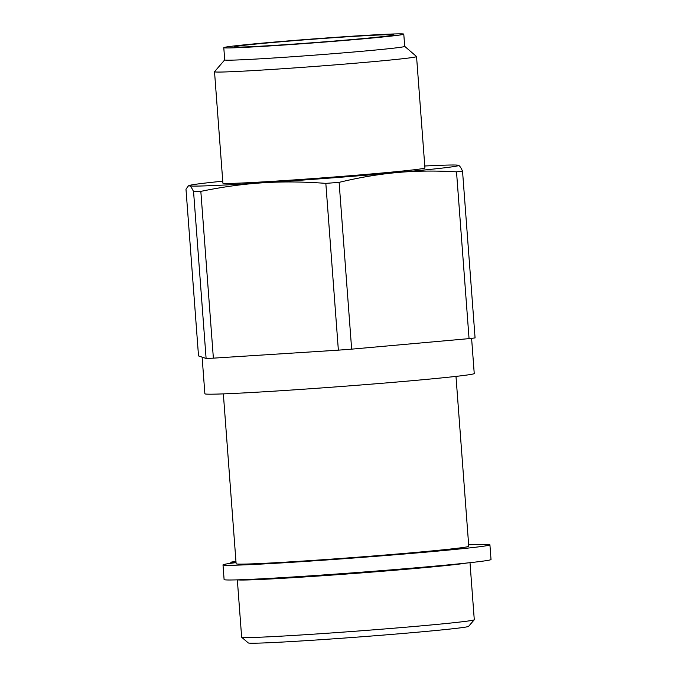 <?xml version="1.0" encoding="UTF-8"?>
<svg xmlns="http://www.w3.org/2000/svg" width="677" height="677" viewBox="0 0 677 677"><rect width="100%" height="100%" fill="white"/><g stroke="black" fill="none" stroke-linecap="round" stroke-linejoin="round"><path stroke-width="1.02" d="M223.351 393.879L236.129 563.763A116.647 2.564 -4.3 0 0 352.632 557.577A116.647 2.564 -4.3 0 0 468.763 546.271L455.985 376.387M236.019 562.299A36.837 0.812 175.7 0 1 230.815 562.282A36.837 0.812 175.7 0 1 235.951 561.478M468.653 544.824A133.834 2.936 175.7 0 1 489.92 544.816A133.834 2.936 175.7 0 1 356.677 557.78A133.834 2.936 175.7 0 1 223.004 564.889A133.834 2.936 175.7 0 1 236.045 562.629M223.004 564.889L224.104 579.58A133.834 2.936 -4.3 0 0 357.786 572.471A133.834 2.936 -4.3 0 0 491.02 559.507L489.92 544.816M246.013 579.546A110.503 2.429 -4.3 0 0 344.957 574.011A110.503 2.429 -4.3 0 0 456.205 564.11M198.522 355.933L206.104 358.455L193.563 191.667C191.989 188.138 190.609 186.183 189.425 185.82L188.46 185.82L185.98 189.154L198.522 355.933M222.75 181.191A135.061 2.962 -4.3 0 0 189.662 185.396A135.061 2.962 -4.3 0 0 189.425 185.82A135.061 2.962 -4.3 0 0 262.981 182.782C243.415 184.009 222.699 186.869 200.832 191.371L213.373 358.15L275.869 354.156L338.365 350.153L325.832 183.374C303.491 181.698 282.546 181.504 262.981 182.782A135.061 2.962 -4.3 0 0 397.467 172.517A135.061 2.962 -4.3 0 0 458.397 165.281A135.061 2.962 -4.3 0 0 458.126 165.213A135.061 2.962 -4.3 0 0 424.775 166M213.373 358.15A152.257 3.343 175.7 0 1 206.104 358.455M339.109 182.358L351.651 349.146L469.059 338.627L456.518 171.848C435.531 170.621 415.847 170.841 397.467 172.517C379.095 174.133 359.639 177.416 339.109 182.358A152.257 3.343 175.7 0 1 325.832 183.374M351.651 349.146A152.257 3.343 175.7 0 1 338.365 350.153M458.16 165.222L458.397 165.281C459.581 165.645 460.961 167.6 462.535 171.137L475.076 337.916A152.257 3.343 175.7 0 1 469.059 338.627M380.457 34.933A79.81 1.752 175.7 0 1 393.371 34.942A79.81 1.752 175.7 0 1 313.916 42.643A79.81 1.752 175.7 0 1 234.208 46.908A79.81 1.752 175.7 0 1 290.568 40.967A79.81 1.752 175.7 0 1 380.457 34.933M462.535 171.137A152.257 3.343 175.7 0 1 456.518 171.848M224.713 59.889L214.541 71.703A101.296 2.226 -4.3 0 0 214.524 71.754L222.902 183.145A101.296 2.226 -4.3 0 0 324.08 177.763A101.296 2.226 -4.3 0 0 424.928 167.955L416.55 56.563A101.296 2.226 -4.3 0 0 416.524 56.513L404.702 46.349M200.832 191.371A152.257 3.343 175.7 0 1 193.563 191.667M223.791 47.669L224.713 59.906A90.244 1.98 -4.3 0 0 314.856 55.116A90.244 1.98 -4.3 0 0 404.702 46.374L403.78 34.129A90.244 1.98 -4.3 0 0 389.173 34.146A90.244 1.98 -4.3 0 0 288.08 40.925A90.244 1.98 -4.3 0 0 223.791 47.669A90.244 1.98 -4.3 0 0 313.933 42.871A90.244 1.98 -4.3 0 0 403.78 34.129M214.524 71.754A101.296 2.226 -4.3 0 0 315.702 66.371A101.296 2.226 -4.3 0 0 416.55 56.563M237.339 579.859L241.647 637.209A116.647 2.564 -4.3 0 0 241.681 637.269L248.264 642.922A110.503 2.429 -4.3 0 0 358.607 637.006A110.503 2.429 -4.3 0 0 468.602 626.352L474.264 619.777A116.647 2.564 -4.3 0 0 474.281 619.717L469.999 562.68M241.681 637.269A116.647 2.564 -4.3 0 0 358.158 631.015A116.647 2.564 -4.3 0 0 474.264 619.777M237.678 579.851A116.647 2.564 -4.3 0 0 344.466 574.181A116.647 2.564 -4.3 0 0 466.749 563.036M202.118 357.126L204.877 393.777A135.061 2.962 -4.3 0 0 339.778 386.601A135.061 2.962 -4.3 0 0 474.238 373.518L471.598 338.331M230.815 562.282L230.891 563.289M189.662 185.396L188.46 185.82"/></g></svg>
